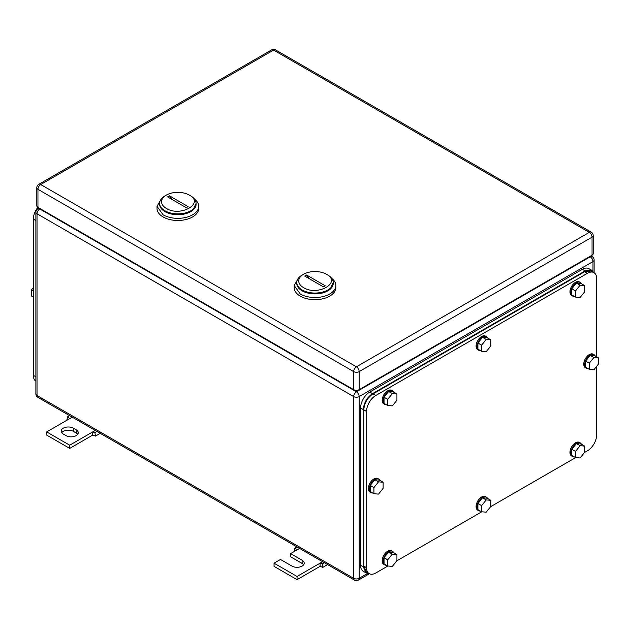 <?xml version="1.0" encoding="UTF-8"?>
<svg xmlns="http://www.w3.org/2000/svg" width="630" height="630" viewBox="0 0 630 630"><rect width="100%" height="100%" fill="white"/><g stroke="black" fill="none" stroke-linecap="round" stroke-linejoin="round"><path stroke-width="0.94" d="M67.363 419.974L66.938 419.627L67.504 416.832L69.702 418.627L46.691 431.912L69.702 445.197L92.712 431.912L92.712 435.102L95.469 436.094L94.902 432.652L92.712 431.912L95.248 430.447M100.249 433.338L95.469 436.094M69.584 415.627L67.504 416.832M72.237 417.162L69.702 418.627M96.981 431.448L94.902 432.652M69.702 445.197L69.702 448.387L92.712 435.102M46.691 431.912L46.691 435.102L69.702 448.387M73.379 428.195A7.158 4.134 180 0 0 65.575 427.298A7.158 4.134 180 0 0 61.157 431.117A7.158 4.134 180 0 0 63.252 434.038L66.016 435.637A7.158 4.134 180 0 0 73.82 436.527A7.158 4.134 180 0 0 78.238 432.708A7.158 4.134 180 0 0 76.143 429.786L73.379 428.195L73.379 431.385L76.143 432.975A7.158 4.134 180 0 1 77.687 434.306M61.716 432.708A7.158 4.134 180 0 1 73.379 431.385M294.722 551.234L294.289 550.888L294.856 548.092L297.053 549.888L290.611 553.612L302.116 560.251A7.158 4.134 180 0 1 304.211 563.173A7.158 4.134 180 0 1 299.793 566.992A7.158 4.134 180 0 1 291.989 566.094L280.484 559.456L274.042 563.173L297.053 576.458L320.064 563.173L320.064 566.362L322.828 567.354L322.261 563.913L320.064 563.173L322.599 561.708M327.608 564.598L322.828 567.354M296.935 546.887L294.856 548.092M299.589 548.423L297.053 549.888M324.332 562.708L322.261 563.913M297.053 576.458L297.053 579.647L320.064 566.362M274.042 563.173L274.042 566.362L297.053 579.647M290.611 553.612L290.611 556.794L302.116 563.441A7.158 4.134 180 0 1 303.66 564.771M190.74 195.906L189.354 195.111C204.915 203.269 180.479 217.374 166.344 208.396A16.27 9.395 180 0 1 166.344 195.111A16.27 9.395 180 0 1 189.354 195.111L190.74 195.906A18.223 10.521 180 0 1 196.08 203.348A18.223 10.521 180 0 1 184.826 213.066A18.223 10.521 180 0 1 164.965 210.79A18.223 10.521 180 0 1 159.626 203.348A18.223 10.521 180 0 1 164.965 195.906L166.344 195.111M167.596 196.899L186.267 207.672L188.11 206.608L169.439 195.835L167.596 196.899M159.626 203.348L159.626 204.199A18.223 10.521 -0 0 0 164.965 211.641L174.297 214.515L184.826 213.916L193.008 210.042L196.08 203.348M171.998 199.434A13.017 7.513 60 0 1 169.439 195.835M161.146 199.143L157.028 206.325L157.028 208.451A20.829 12.025 -0 0 0 163.123 216.948A20.829 12.025 -0 0 0 185.826 219.555A20.829 12.025 -0 0 0 198.678 208.451L198.678 206.325A20.829 12.025 -0 0 0 194.56 199.143M157.028 206.325L163.123 214.822A20.829 12.025 -0 0 0 185.826 217.429A20.829 12.025 -0 0 0 198.678 206.325M196.064 203.773A18.223 10.521 180 0 1 185.165 213.838A18.223 10.521 180 0 1 164.965 211.641A18.223 10.521 180 0 1 159.642 203.773M327.884 275.089L326.505 274.294C342.058 282.453 317.622 296.557 303.495 287.579A16.27 9.395 180 0 1 303.495 274.294A16.27 9.395 180 0 1 326.505 274.294L327.884 275.089A18.223 10.521 180 0 1 333.223 282.531A18.223 10.521 180 0 1 321.977 292.249A18.223 10.521 180 0 1 302.116 289.965A18.223 10.521 180 0 1 296.777 282.531A18.223 10.521 180 0 1 302.116 275.089L303.495 274.294M304.747 276.074L323.411 286.855L325.253 285.792L306.589 275.011L304.747 276.074M296.777 282.531L296.777 283.382A18.223 10.521 -0 0 0 302.116 290.816L311.448 293.698L321.977 293.1L330.151 289.225L333.223 282.531M309.149 278.618A13.017 7.513 60 0 1 306.589 275.011M298.297 278.326L294.171 285.508L294.171 287.627A20.829 12.025 -0 0 0 300.274 296.132A20.829 12.025 -0 0 0 322.969 298.738A20.829 12.025 -0 0 0 335.829 287.627L335.829 285.508A20.829 12.025 -0 0 0 331.703 278.326M294.171 285.508L300.274 294.005A20.829 12.025 -0 0 0 322.969 296.612A20.829 12.025 -0 0 0 335.829 285.508M333.207 282.957A18.223 10.521 180 0 1 322.316 293.013A18.223 10.521 180 0 1 302.116 290.816A18.223 10.521 180 0 1 296.793 282.957M592.058 255.213L592.058 237.148A3.906 2.252 -0 0 0 593.2 235.549L593.2 253.622A3.906 2.252 -0 0 1 592.058 255.213L359.179 389.663L359.179 371.598A3.906 2.252 -120 0 0 356.423 366.81A3.906 2.252 120 0 0 353.658 371.598A3.906 2.252 -0 0 0 359.179 371.598L592.058 237.148A3.906 2.252 -120 0 0 589.294 232.36L356.423 366.81L40.706 184.535A3.906 2.252 -120 0 0 38.753 184.338A3.906 3.906 0 0 0 36.8 187.724A3.906 2.252 -0 0 0 37.942 189.315L353.658 371.598L353.658 389.663L37.942 207.388L37.942 189.315A3.906 2.252 120 0 1 40.706 184.535L273.577 50.085A3.906 2.252 -60 0 1 275.53 49.896A3.906 3.906 0 0 0 271.625 49.896L38.753 184.338M353.658 389.663A3.906 2.252 -0 0 0 359.179 389.663M36.8 187.724L36.8 205.789A3.906 2.252 -0 0 0 37.942 207.388M596.657 356.84L596.657 278.594A13.017 7.513 120 0 0 593.964 272.64L591.2 271.042L584.695 271.688L372.991 393.915C367.4 397.774 364.329 403.09 363.786 409.854L363.786 566.094L366.479 572.056L369.243 573.647A13.017 7.513 120 0 0 375.748 573.009L387.899 565.992M369.243 573.647A13.017 7.513 120 0 1 366.542 567.693L366.542 411.453A13.017 7.513 120 0 1 375.748 395.506L587.451 273.286A13.017 7.513 120 0 1 593.964 272.64M596.657 366.329L596.657 434.834A13.017 7.513 120 0 1 587.451 450.781L584.514 452.474M575.67 457.585L490.628 506.685M481.785 511.788L396.743 560.889M490.809 500.322L486.202 499.913L481.603 505.638L477.918 503.512L482.525 497.787L487.124 498.196L490.809 500.322L490.809 506.457L486.202 512.182L481.603 511.773L481.603 505.638M486.202 499.913L482.525 497.787M481.603 511.773L477.918 509.646L477.918 503.512M480.336 511.04A7.812 4.512 -60 0 1 478.619 510.686A7.812 4.512 -60 0 1 476.997 507.111A7.812 4.512 -60 0 1 480.406 499.251A7.812 4.512 -60 0 1 486.431 497.157A7.812 4.512 -60 0 1 487.596 498.464M478.619 510.686L477.697 510.15A7.812 4.512 -60 0 1 476.083 506.575A7.812 4.512 -60 0 1 479.485 498.716A7.812 4.512 -60 0 1 485.509 496.629L486.431 497.157M584.695 446.119L580.088 445.709L575.489 451.434L571.804 449.308L576.411 443.583L581.01 443.992L584.695 446.119L584.695 452.253L580.088 457.978L575.489 457.569L575.489 451.434M580.088 445.709L576.411 443.583M575.489 457.569L571.804 455.443L571.804 449.308M574.221 456.837A7.812 4.512 -60 0 1 572.505 456.482A7.812 4.512 -60 0 1 570.89 452.907A7.812 4.512 -60 0 1 574.292 445.048A7.812 4.512 -60 0 1 580.317 442.953A7.812 4.512 -60 0 1 581.482 444.26M572.505 456.482L571.583 455.947A7.812 4.512 -60 0 1 569.969 452.372A7.812 4.512 -60 0 1 573.379 444.512A7.812 4.512 -60 0 1 579.395 442.417L580.317 442.953M584.695 285.626L580.088 285.217L575.489 290.942L571.804 288.816L576.411 283.091L581.01 283.5L584.695 285.626L584.695 291.761L580.088 297.486L575.489 297.077L575.489 290.942M580.088 285.217L576.411 283.091M575.489 297.077L571.804 294.95L571.804 288.816M574.221 296.344A7.812 4.512 -60 0 1 572.505 295.99A7.812 4.512 -60 0 1 570.89 292.414A7.812 4.512 -60 0 1 574.292 284.555A7.812 4.512 -60 0 1 580.317 282.461A7.812 4.512 -60 0 1 581.482 283.768M572.505 295.99L571.583 295.454A7.812 4.512 -60 0 1 569.969 291.879A7.812 4.512 -60 0 1 573.379 284.02A7.812 4.512 -60 0 1 579.395 281.933L580.317 282.461M490.809 339.83L486.202 339.42L481.603 345.145L477.918 343.019L482.525 337.294L487.124 337.704L490.809 339.83L490.809 345.964L486.202 351.69L481.603 351.28L481.603 345.145M486.202 339.42L482.525 337.294M481.603 351.28L477.918 349.154L477.918 343.019M480.336 350.548A7.812 4.512 -60 0 1 478.619 350.193A7.812 4.512 -60 0 1 476.997 346.618A7.812 4.512 -60 0 1 480.406 338.759A7.812 4.512 -60 0 1 486.431 336.664A7.812 4.512 -60 0 1 487.596 337.971M478.619 350.193L477.697 349.666A7.812 4.512 -60 0 1 476.083 346.091A7.812 4.512 -60 0 1 479.485 338.223A7.812 4.512 -60 0 1 485.509 336.136L486.431 336.664M396.924 394.034L392.317 393.624L387.718 399.349L384.032 397.223L388.639 391.498L393.238 391.907L396.924 394.034L396.924 400.168L392.317 405.893L387.718 405.484L387.718 399.349M392.317 393.624L388.639 391.498M387.718 405.484L384.032 403.358L384.032 397.223M386.45 404.751A7.812 4.512 -60 0 1 384.733 404.397A7.812 4.512 -60 0 1 383.111 400.822A7.812 4.512 -60 0 1 386.521 392.962A7.812 4.512 -60 0 1 392.545 390.868A7.812 4.512 -60 0 1 393.711 392.183M384.733 404.397L383.812 403.869A7.812 4.512 -60 0 1 382.19 400.294A7.812 4.512 -60 0 1 385.599 392.435A7.812 4.512 -60 0 1 391.624 390.34L392.545 390.868M396.924 554.526L392.317 554.116L387.718 559.842L384.032 557.715L388.639 551.99L393.238 552.4L396.924 554.526L396.924 560.661L392.317 566.386L387.718 565.976L387.718 559.842M392.317 554.116L388.639 551.99M387.718 565.976L384.032 563.85L384.032 557.715M386.45 565.244A7.812 4.512 -60 0 1 384.733 564.889A7.812 4.512 -60 0 1 383.111 561.314A7.812 4.512 -60 0 1 386.521 553.455A7.812 4.512 -60 0 1 392.545 551.36A7.812 4.512 -60 0 1 393.711 552.667M384.733 564.889L383.812 564.362A7.812 4.512 -60 0 1 382.19 560.787A7.812 4.512 -60 0 1 385.599 552.919A7.812 4.512 -60 0 1 391.624 550.833L392.545 551.36M598.5 357.903L593.901 357.486L589.294 363.211L585.616 361.084L590.216 355.359L594.815 355.777L598.5 357.903L598.5 364.038L593.901 369.763L589.294 369.353L589.294 363.211M593.901 357.486L590.216 355.359M589.294 369.353L585.616 367.227L585.616 361.084M588.026 368.621A7.812 4.512 -60 0 1 586.309 368.266A7.812 4.512 -60 0 1 584.695 364.691A7.812 4.512 -60 0 1 588.105 356.824A7.812 4.512 -60 0 1 594.122 354.737A7.812 4.512 -60 0 1 595.287 356.044M586.309 368.266L585.388 367.731A7.812 4.512 -60 0 1 583.774 364.156A7.812 4.512 -60 0 1 587.184 356.296A7.812 4.512 -60 0 1 593.2 354.202L594.122 354.737M383.111 482.249L378.512 481.84L373.913 487.565L370.227 485.439L374.826 479.713L379.433 480.123L383.111 482.249L383.111 488.392L378.512 494.117L373.913 493.699L373.913 487.565M378.512 481.84L374.826 479.713M373.913 493.699L370.227 491.573L370.227 485.439M372.637 492.967A7.812 4.512 -60 0 1 370.928 492.613A7.812 4.512 -60 0 1 369.306 489.037A7.812 4.512 -60 0 1 372.716 481.178A7.812 4.512 -60 0 1 378.732 479.091A7.812 4.512 -60 0 1 379.898 480.399M370.928 492.613L370.007 492.085A7.812 4.512 -60 0 1 368.385 488.51A7.812 4.512 -60 0 1 371.794 480.651A7.812 4.512 -60 0 1 377.811 478.556L378.732 479.091M593.61 272.428L591.664 270.246L585.152 270.892L372.527 393.648C366.936 397.506 363.872 402.822 363.321 409.594L363.321 566.898L366.022 572.851L368.881 573.442M366.022 572.851L363.258 571.26A13.017 7.513 120 0 1 360.565 565.299L360.565 407.996L363.321 409.594M591.664 270.246L588.9 268.656A13.017 7.513 120 0 0 582.396 269.293L369.771 392.057A13.017 7.513 120 0 0 360.565 407.996M35.879 381.182A13.017 7.513 -60 0 1 33.343 375.315L33.343 219.075A13.017 7.513 -60 0 1 37.855 207.333M33.343 297.077L31.5 296.013L31.5 289.879L33.343 290.942M33.343 287.587L31.5 289.879M35.879 379.969L35.879 217.87M76.143 429.786L76.143 432.975M302.116 560.251L302.116 563.441M40.241 208.711L39.785 208.979L356.423 391.789L590.216 256.812L589.759 256.544M35.879 393.915A3.906 3.906 0 0 0 37.831 397.302A3.906 2.252 -60 0 1 37.02 395.514L37.02 213.767A3.906 2.252 -60 0 1 39.785 208.979A3.906 2.252 -120 0 0 37.831 208.79A3.906 3.906 0 0 0 35.879 212.168L35.879 393.915A3.906 2.252 -0 0 0 37.02 395.514L353.658 578.316L353.658 396.569A3.906 2.252 120 0 1 356.423 391.789A3.906 2.252 60 0 1 359.179 396.569L592.98 261.592A3.906 2.252 60 0 0 590.216 256.812A3.906 2.252 -60 0 1 592.168 256.615L590.901 255.882M35.879 212.168A3.906 2.252 -0 0 0 37.02 213.767L353.658 396.569A3.906 2.252 0 0 0 359.179 396.569L359.179 578.316A3.906 2.252 -120 0 1 358.375 580.104L369.4 573.741M367.676 573.41L359.179 578.316A3.906 2.252 -0 0 1 353.658 578.316A3.906 2.252 120 0 0 354.469 580.104A3.906 3.906 0 0 0 358.375 580.104M592.98 271.404L592.98 261.592A3.906 2.252 -0 0 0 594.122 259.993A3.906 3.906 0 0 0 592.168 256.615M593.2 235.549A3.906 3.906 0 0 0 591.247 232.171A3.906 2.252 -60 0 0 589.294 232.36L273.577 50.085A3.906 2.252 -120 0 0 271.625 49.896M584.695 271.688L587.451 273.286M375.748 395.506L372.991 393.915M363.786 409.854L366.542 411.453M366.542 567.693L363.786 566.094M360.565 565.299L363.321 566.898M582.396 269.293L585.152 270.892M369.771 392.057L372.527 393.648M35.879 220.539L33.343 219.075M35.642 376.645L33.343 375.315M39.099 208.057L37.831 208.79M354.469 580.104L37.831 397.302M594.122 272.735L594.122 259.993M591.247 232.171L275.53 49.896"/></g></svg>
